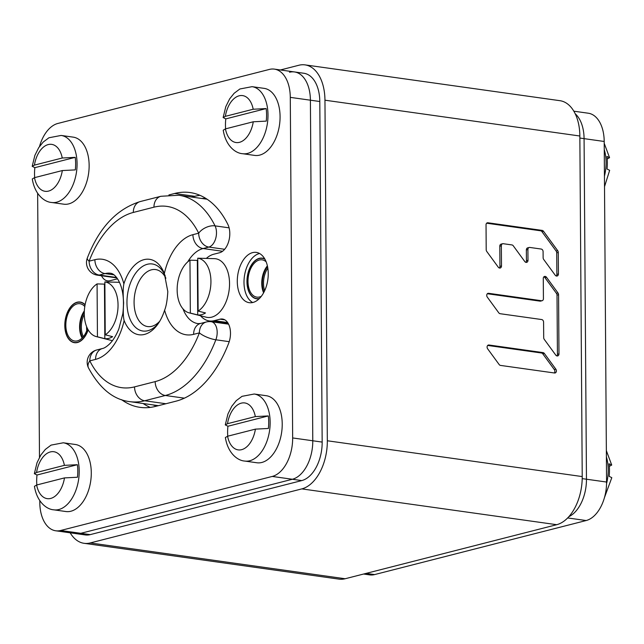 <?xml version="1.0" encoding="UTF-8"?>
<svg xmlns="http://www.w3.org/2000/svg" width="644" height="644" viewBox="0 0 644 644"><rect width="100%" height="100%" fill="white"/><g stroke="black" fill="none" stroke-linecap="round" stroke-linejoin="round"><path stroke-width="0.97" d="M70.172 532.813A42.319 25.374 -82 0 0 84.066 543.311A42.319 25.374 -82 0 0 90.24 542.94L301.819 488.893A42.319 25.374 -82 0 0 327.329 440.77L324.954 100.198A42.319 25.374 -82 0 0 305.039 64.883A42.319 25.374 -82 0 0 298.864 65.253L280.406 69.971M305.039 64.883L559.934 100.689A42.319 25.374 98 0 1 579.85 136.005L582.224 476.576A42.319 25.374 98 0 1 556.714 524.699L345.136 578.747A42.319 25.374 98 0 1 338.961 579.117L84.066 543.311M499.35 267.993A2.391 1.86 75.7 0 0 499.937 266.366L499.8 246.185A2.391 1.86 -104.3 0 1 501.104 244.132L502.65 243.738A2.391 1.86 75.7 0 1 503.23 243.706L511.932 244.929A2.391 1.86 75.7 0 1 513.276 245.807L524.763 261.512A2.391 1.86 75.7 0 0 526.687 262.358A2.391 1.86 75.7 0 0 527.991 260.305L527.911 249.526L526.365 249.92A2.391 1.86 -104.3 0 1 527.669 247.868L529.215 247.473A2.391 1.86 75.7 0 0 527.911 249.526M502.65 243.738A2.391 1.86 75.7 0 0 501.346 245.791L501.491 265.972A2.391 1.86 75.7 0 1 500.179 268.025A2.391 1.86 75.7 0 1 498.263 267.18L486.775 251.474A2.391 1.86 75.7 0 1 486.204 249.735L486.035 224.861A2.391 1.86 75.7 0 1 487.339 222.808A2.391 1.86 75.7 0 1 487.919 222.776L542.159 230.399A2.391 1.86 75.7 0 1 543.504 231.277L557.696 250.677A2.391 1.86 75.7 0 1 558.268 252.416L558.42 273.966A2.391 1.86 75.7 0 1 557.108 276.018A2.391 1.86 75.7 0 1 555.192 275.173L543.705 259.476A2.391 1.86 75.7 0 1 543.134 257.737L543.093 251.659A2.391 1.86 75.7 0 0 541.177 249.043L529.795 247.441A2.391 1.86 75.7 0 0 529.215 247.473M498.778 312.831A2.391 1.86 75.7 0 0 500.13 313.709L541.676 319.545A2.391 1.86 75.7 0 1 543.584 322.161L543.697 337.633A2.391 1.86 75.7 0 0 544.261 339.372L555.748 355.077A2.391 1.86 75.7 0 0 557.672 355.923A2.391 1.86 75.7 0 0 558.976 353.87L558.565 294.711A2.391 1.86 75.7 0 0 557.994 292.972L546.506 277.274A2.391 1.86 75.7 0 0 544.591 276.429A2.391 1.86 75.7 0 0 543.278 278.482L543.423 298.655A2.391 1.86 75.7 0 1 542.119 300.708A2.391 1.86 75.7 0 1 541.54 300.74L488.611 293.31A2.391 1.86 75.7 0 0 488.031 293.334A2.391 1.86 75.7 0 0 487.299 297.126L498.778 312.831M544.357 353.476A2.391 1.86 75.7 0 0 543.013 352.598L488.973 345.007A2.391 1.86 75.7 0 0 488.394 345.039A2.391 1.86 75.7 0 0 487.661 348.831L499.14 364.528A2.391 1.86 75.7 0 0 500.485 365.406L554.532 372.997A2.391 1.86 75.7 0 0 555.104 372.965A2.391 1.86 75.7 0 0 555.844 369.173L544.357 353.476L542.812 353.87A2.391 1.86 75.7 0 0 541.467 352.993L487.693 345.442M556.279 275.994A2.391 1.86 75.7 0 0 556.867 274.36L556.722 252.81A2.391 1.86 75.7 0 0 556.15 251.071L541.958 231.671A2.391 1.86 75.7 0 0 540.614 230.793L486.639 223.21M525.85 262.325A2.391 1.86 75.7 0 0 526.438 260.699L526.365 249.92M542.119 300.708L540.574 301.11A2.391 1.86 -104.3 0 1 539.994 301.134L487.339 293.736M556.835 355.891A2.391 1.86 75.7 0 0 557.43 354.264L557.012 295.113A2.391 1.86 75.7 0 0 556.448 293.366L544.961 277.669A2.391 1.86 75.7 0 0 543.874 276.848M554.259 372.957A2.391 1.86 75.7 0 0 554.299 369.567L542.812 353.87M573.828 111.187L588.27 113.215A33.85 20.294 98 0 1 604.201 141.471L606.576 482.042L586.459 479.216A33.85 20.294 -82 0 1 568.837 516.697A33.85 20.294 -82 0 0 586.459 479.216L584.076 138.637A33.85 20.294 -82 0 0 575.221 113.787A33.85 20.294 -82 0 1 584.076 138.637L586.459 479.216L582.208 478.621M289.526 72.241A33.85 20.294 98 0 1 294.469 71.943A33.85 20.294 98 0 1 310.4 100.198L312.783 440.77A33.85 20.294 98 0 1 292.368 479.265L80.798 533.312A33.85 20.294 98 0 1 75.855 533.61L85.241 534.931A33.85 20.294 98 0 0 90.184 534.633L301.762 480.585A33.85 20.294 98 0 0 322.169 442.09L319.794 101.511A33.85 20.294 98 0 0 303.863 73.263L294.469 71.943A33.85 20.294 98 0 1 310.4 100.198L319.794 101.511M152.95 404.891A102.404 61.397 -82 0 0 156.79 406.074M223.082 323.385A35.967 21.566 98 0 1 222.261 322.765M205.814 198.4A102.404 61.397 -82 0 0 201.822 198.473M606.576 482.042A33.85 20.294 98 0 1 586.169 520.537L374.591 574.585A33.85 20.294 98 0 1 369.656 574.883L363.594 574.029M60.673 530.487L80.798 533.312A33.85 20.294 98 0 1 75.855 533.61L55.73 530.785A33.85 20.294 -82 0 0 60.673 530.487L272.251 476.439A33.85 20.294 -82 0 0 292.658 437.944L290.283 97.365A33.85 20.294 -82 0 0 274.344 69.117A33.85 20.294 -82 0 0 269.409 69.415L57.831 123.463A33.85 20.294 -82 0 0 39.526 146.43M90.184 534.633L80.798 533.312L292.368 479.265L301.762 480.585M292.658 437.944L312.783 440.77A33.85 20.294 98 0 1 292.368 479.265L272.251 476.439M322.169 442.09L312.783 440.77L310.4 100.198L290.283 97.365M199.946 195.317A105.793 63.426 -82 0 0 194.762 196.307L191.791 197.064M143.129 403.514A105.793 63.426 -82 0 0 150.253 407.411M101.494 275.745A16.929 10.151 -82 0 0 107.548 280.865A16.929 10.151 -82 0 0 110.019 280.72L115.783 279.246A33.85 20.294 -82 0 1 117.586 278.916M121.531 399.658A105.793 63.426 -82 0 0 140.006 407.346A105.793 63.426 -82 0 0 155.446 406.42L176.086 401.148A105.793 63.426 -82 0 0 228.709 343.123A16.929 10.151 -82 0 0 222.526 319.038A16.929 10.151 -82 0 0 220.055 319.183L214.291 320.656L227.638 322.531M168.905 194.947L174.637 193.482A105.793 63.426 -82 0 1 190.077 192.556A105.793 63.426 -82 0 1 227.879 224.458A16.929 10.151 -82 0 1 228.684 241.468A16.929 10.151 -82 0 1 219.596 252.73L213.832 254.203A33.85 20.294 -82 0 0 206.322 258.405M200.509 315.745A33.85 20.294 -82 0 0 209.356 320.954A33.85 20.294 -82 0 0 214.291 320.656M39.783 500.686L39.799 502.529A33.85 20.294 -82 0 0 55.73 530.785M37.642 193.337L39.485 457.321M85.056 304.942A20.31 12.18 -82 0 0 80.138 302.245A20.31 12.18 -82 0 0 77.175 302.422A20.31 12.18 -82 0 0 65.004 323.103A20.31 12.18 -82 0 0 74.487 342.471A20.31 12.18 -82 0 0 77.449 342.294A20.31 12.18 -82 0 0 88.075 329.688M252.939 302.463A25.39 15.223 -82 0 0 268.154 276.614A25.39 15.223 -82 0 0 256.296 252.4A25.39 15.223 -82 0 0 252.593 252.625A25.39 15.223 -82 0 0 237.378 278.466A25.39 15.223 -82 0 0 249.236 302.688A25.39 15.223 -82 0 0 252.939 302.463M259.564 253.503A25.39 15.223 -82 0 0 259.299 253.567A25.39 15.223 -82 0 0 244.374 276.582A25.39 15.223 -82 0 0 252.673 302.527M264.966 259.282A20.31 12.18 -82 0 0 262.301 258.373A20.31 12.18 -82 0 0 259.331 258.55A20.31 12.18 -82 0 0 247.159 279.222A20.31 12.18 -82 0 0 256.65 298.599A20.31 12.18 -82 0 0 259.468 298.454M164.606 310.199A38.085 22.83 98 0 1 157.675 324.391A38.085 22.83 98 0 1 124.139 320.543C123.254 317.331 123.076 311.438 123.624 302.881C122.956 294.163 123.044 287.82 123.881 283.859A38.085 22.83 98 0 1 143.982 259.653A38.085 22.83 98 0 1 164.349 273.523L167.81 291.595C167.303 300.144 166.241 306.343 164.606 310.199A50.779 30.445 98 0 0 193.619 334.349A12.695 9.869 -104.3 0 1 200.534 323.457L198.03 323.634A38.085 22.83 98 0 1 183.009 308.87M165.894 278.216A28.779 17.251 -82 0 0 155.631 269.57A28.779 17.251 -82 0 0 134.081 302.551A28.779 17.251 -82 0 0 147.621 326.564A28.779 17.251 -82 0 0 159.776 321.187M124.139 320.543A50.779 30.445 98 0 1 95.57 359.392L89.806 360.865A12.695 9.869 -104.3 0 1 96.729 349.982A12.695 12.695 0 0 0 88.486 367.901C99.699 388.517 113.489 399.763 129.855 401.647A101.559 60.89 -82 0 0 144.683 400.761L165.927 403.74M134.532 386.883A12.695 9.869 75.7 0 0 144.683 400.761L165.323 395.488A101.559 60.89 -82 0 0 215.845 339.782A12.695 3.647 21 0 1 199.382 332.876A88.864 53.275 -82 0 1 155.172 381.61L134.532 386.883A88.864 53.275 -82 0 1 89.806 360.865A12.695 7.631 153.7 0 0 88.486 367.901M193.619 334.349L199.382 332.876A12.695 9.869 -104.3 0 1 206.297 321.992L200.534 323.457M164.349 273.523A50.779 30.445 98 0 1 192.918 234.666L198.682 233.192A12.695 9.869 75.7 0 0 208.833 247.071A12.695 7.607 -82 0 0 215.651 238.626A12.695 7.607 -82 0 0 215.048 225.867L229.111 227.839M160.879 196.283A12.695 9.869 -104.3 0 0 153.956 207.175A88.864 53.275 -82 0 1 198.682 233.192A12.695 7.631 -26.3 0 1 215.048 225.867A101.559 60.89 -82 0 0 178.758 195.237L160.879 196.283L140.239 201.556C116.709 208.938 99.071 227.767 87.318 258.051A12.695 12.695 0 0 0 97.405 275.165A12.695 7.607 -82 0 0 99.257 275.06L105.02 273.587A38.085 22.83 98 0 1 110.583 273.249C113.191 273.587 115.799 275.922 118.399 280.261C122.98 288.576 124.453 299.734 122.819 313.725L118.826 328.963C116.137 335.548 113.022 340.571 109.48 344.041C106.63 346.689 104.304 348.179 102.493 348.509L96.729 349.982M153.956 207.175L133.316 212.448A88.864 53.275 -82 0 0 89.114 261.182A12.695 9.869 75.7 0 0 99.257 275.06L116.58 277.492M123.881 283.859A50.779 30.445 98 0 0 94.877 259.709L89.114 261.182A12.695 3.647 -159 0 1 87.318 258.051M158.617 323.038A33.85 20.294 98 0 1 142.888 331.024A33.85 20.294 98 0 1 126.957 302.777A33.85 20.294 98 0 1 152.306 263.976A33.85 20.294 98 0 1 165.242 276.043M259.194 298.719A20.519 12.3 -82 0 1 256.618 298.808A20.519 12.3 -82 0 1 247.03 279.23A20.519 12.3 -82 0 1 259.331 258.341A20.519 12.3 98 0 1 262.325 258.163A20.519 12.3 98 0 1 264.781 258.952M261.319 296.321A18.829 11.286 98 0 1 259.604 296.964A18.829 11.286 -82 0 1 256.851 297.134A18.829 11.286 -82 0 1 248.061 279.166A18.829 11.286 -82 0 1 259.347 259.999A18.829 11.286 98 0 1 262.092 259.838A18.829 11.286 98 0 1 266.165 261.85M267.824 268.162A17.774 10.658 -82 0 0 264.66 290.702M88.164 329.841A20.519 12.3 98 0 1 77.457 342.503A20.519 12.3 -82 0 1 74.454 342.68A20.519 12.3 -82 0 1 64.875 323.111A20.519 12.3 -82 0 1 77.175 302.213A20.519 12.3 98 0 1 80.17 302.036A20.519 12.3 98 0 1 85.105 304.717M87.471 328.577A18.829 11.286 98 0 1 77.441 340.845A18.829 11.286 -82 0 1 74.696 341.006A18.829 11.286 -82 0 1 65.897 323.047A18.829 11.286 -82 0 1 77.183 303.879A18.829 11.286 98 0 1 79.928 303.71A18.829 11.286 98 0 1 84.791 306.536M84.275 314.377A17.774 10.658 -82 0 0 83.35 336.675M110.494 282.08A28.513 17.09 98 0 1 111.38 282.072A28.513 17.09 98 0 1 112.241 282.136L104.867 281.919A27.7 16.607 98 0 1 118.045 305.047A27.7 16.607 98 0 1 105.238 334.816L112.62 336.675A28.513 17.09 98 0 1 108.731 338.382A28.513 17.09 98 0 1 104.827 338.663L104.449 284.125A28.513 17.09 98 0 1 104.883 283.859M105.238 334.816L104.867 281.919M97.445 336.812L97.075 283.907A27.7 16.607 -82 0 0 84.275 312.67A27.7 16.607 -82 0 0 96.23 336.579A27.7 16.607 -82 0 0 97.445 336.812L104.827 338.663M97.075 283.907L104.449 284.125M203.383 258.357A28.513 17.09 98 0 1 204.269 258.349L214.444 258.655A29.624 17.758 98 0 1 229.489 286.041A29.624 17.758 98 0 1 211.683 317.162A29.624 17.758 -82 0 1 206.217 317.194L189.119 312.855A27.7 16.607 -82 0 0 190.334 313.081L189.964 260.184A27.7 16.607 -82 0 0 177.156 288.939A27.7 16.607 -82 0 0 189.119 312.855M204.269 258.349A28.513 17.09 98 0 1 205.13 258.405L197.756 258.188A27.7 16.607 98 0 1 210.934 281.323A27.7 16.607 98 0 1 198.127 311.092L205.508 312.952A28.513 17.09 98 0 1 201.62 314.658A28.513 17.09 98 0 1 197.716 314.94L197.338 260.393A28.513 17.09 98 0 1 197.764 260.136M198.127 311.092L197.756 258.188M189.964 260.184L197.338 260.393M197.716 314.94L190.334 313.081M606.358 450.663L611.711 465.032L609.055 463.793A33.713 20.214 98 0 1 609.474 469.967A33.713 20.214 98 0 1 609.144 476.335L611.8 477.679L604.475 497.571M611.711 465.032L609.321 466.385M604.217 143.314L609.562 157.683L606.906 156.444A33.713 20.214 98 0 1 607.324 162.626A33.713 20.214 98 0 1 606.994 168.994L609.651 170.33L604.515 186.68M609.562 157.683L607.179 159.036M252.07 86.666A33.85 20.294 -82 0 1 268.001 114.922A33.85 20.294 -82 0 1 242.651 153.715L254.726 155.413A33.85 20.294 -82 0 0 280.076 116.62A33.85 20.294 -82 0 0 264.145 88.365L252.07 86.666L239.874 88.985L234.126 93.291L229.642 98.878L225.803 106.63L223.138 117.546L225.352 116.347L253.181 109.239L266.157 108.578L225.794 118.89L223.138 117.546M225.794 118.89A33.713 20.214 -82 0 0 225.464 125.258A33.713 20.214 -82 0 0 225.609 128.848M242.651 153.715C235.302 153.28 225.69 145.729 223.227 130.193L225.44 128.889L253.269 121.78L266.246 121.12A33.713 20.214 -82 0 0 266.576 114.753A33.713 20.214 -82 0 0 266.157 108.578M254.211 394.015A33.85 20.294 -82 0 1 270.15 422.271A33.85 20.294 -82 0 1 244.792 461.064L256.867 462.762A33.85 20.294 -82 0 0 282.225 423.961A33.85 20.294 -82 0 0 266.286 395.714L254.211 394.015L242.023 396.334L236.268 400.64L231.792 406.227L227.944 413.979L225.279 424.895L227.501 423.696L255.33 416.588L268.307 415.927L227.936 426.239L225.279 424.895M227.936 426.239A33.713 20.214 -82 0 0 227.606 432.607A33.713 20.214 -82 0 0 227.759 436.189M244.792 461.064C237.443 460.629 227.839 453.078 225.368 437.542L227.59 436.238L255.41 429.129L268.387 428.469A33.713 20.214 -82 0 0 268.717 422.102A33.713 20.214 -82 0 0 268.307 415.927M63.281 442.79A33.85 20.294 -82 0 1 79.212 471.038A33.85 20.294 -82 0 1 53.863 509.839L65.938 511.537A33.85 20.294 -82 0 0 91.287 472.736A33.85 20.294 -82 0 0 75.356 444.489L63.281 442.79L51.085 445.109L45.338 449.415L40.854 455.002L37.014 462.754L34.349 473.67L36.563 472.463L64.392 465.354L77.369 464.702L37.006 475.006L34.349 473.67M37.006 475.006A33.713 20.214 -82 0 0 36.676 481.374A33.713 20.214 -82 0 0 36.821 484.964M53.863 509.839C46.513 509.404 36.901 501.853 34.438 486.317L36.652 485.013L64.481 477.904L77.457 477.244A33.713 20.214 -82 0 0 77.787 470.877A33.713 20.214 -82 0 0 77.369 464.702M61.132 135.441A33.85 20.294 -82 0 1 77.071 163.697A33.85 20.294 -82 0 1 51.713 202.49L63.788 204.188A33.85 20.294 -82 0 0 89.138 165.387A33.85 20.294 -82 0 0 73.207 137.14L61.132 135.441L48.944 137.76L43.188 142.066L38.712 147.653L34.865 155.405L32.2 166.321L34.422 165.122L62.243 158.013L75.219 157.353L34.856 167.665L32.2 166.321M34.856 167.665A33.713 20.214 -82 0 0 34.526 174.033A33.713 20.214 -82 0 0 34.679 177.615M51.713 202.49C44.364 202.055 34.752 194.504 32.289 178.968L34.502 177.663L62.331 170.555L75.308 169.895A33.713 20.214 -82 0 0 75.638 163.528A33.713 20.214 -82 0 0 75.219 157.353M345.136 578.747L90.24 542.94M556.714 524.699L301.819 488.893M582.224 476.576L327.329 440.77M579.85 136.005L324.954 100.198M501.346 245.791L499.8 246.185M501.491 265.972L499.937 266.366M487.919 222.776L486.816 223.057M542.159 230.399L540.614 230.793M543.504 231.277L541.958 231.671M557.696 250.677L556.15 251.071M558.268 252.416L556.722 252.81M558.42 273.966L556.867 274.36M527.991 260.305L526.438 260.699M488.611 293.31L487.516 293.584M541.54 300.74L539.994 301.134M546.506 277.274L544.961 277.669M557.994 292.972L556.448 293.366M558.565 294.711L557.012 295.113M558.976 353.87L557.43 354.264M543.013 352.598L541.467 352.993M555.844 369.173L554.299 369.567M488.973 345.007L487.878 345.289M604.201 141.471L579.866 138.049M586.169 520.537L567.67 517.945M374.591 574.585L366.098 573.393M220.055 319.183L224.861 319.859M174.637 193.482L194.762 196.307M133.316 212.448A12.695 9.869 -104.3 0 1 140.239 201.556M94.877 259.709A12.695 9.869 75.7 0 0 105.02 273.587L114.02 274.851M95.57 359.392A12.695 9.869 -104.3 0 1 102.493 348.509M155.172 381.61A12.695 9.869 75.7 0 0 165.323 395.488L184.377 398.161M229.224 341.666L215.845 339.782A12.695 7.607 -82 0 0 211.208 321.718A12.695 12.695 0 0 0 206.297 321.992M187.742 261.867A38.085 22.83 98 0 1 203.069 248.544L208.833 247.071L224.651 249.292M192.918 234.666A12.695 9.869 75.7 0 0 203.069 248.544L222.55 251.273M267.389 265.867A18.829 11.286 -82 0 0 263.605 292.795M267.55 266.608A18.579 11.141 -82 0 0 263.959 292.126M84.34 310.891A18.829 11.286 -82 0 0 82.126 338.028M84.284 312.05A18.579 11.141 -82 0 0 82.545 337.601M86.618 326.677A17.774 10.658 -82 0 0 86.755 330.662M606.407 456.918A33.85 20.294 98 0 1 608.218 469.758A33.85 20.294 98 0 1 606.567 483.564M604.257 149.577A33.85 20.294 98 0 1 606.068 162.417A33.85 20.294 98 0 1 604.442 176.134M225.44 128.889A23.699 14.208 -82 0 0 239.471 142.324A23.699 14.208 -82 0 0 253.269 121.78M253.181 109.239A23.699 14.208 -82 0 0 239.149 95.803A23.699 14.208 -82 0 0 225.352 116.347M227.59 436.238A23.699 14.208 -82 0 0 241.621 449.673A23.699 14.208 -82 0 0 255.41 429.129M255.33 416.588A23.699 14.208 -82 0 0 241.291 403.152A23.699 14.208 -82 0 0 227.501 423.696M36.652 485.013A23.699 14.208 -82 0 0 50.683 498.44A23.699 14.208 -82 0 0 64.481 477.904M64.392 465.354A23.699 14.208 -82 0 0 50.361 451.927A23.699 14.208 -82 0 0 36.563 472.463M34.502 177.663A23.699 14.208 -82 0 0 48.541 191.091A23.699 14.208 -82 0 0 62.331 170.555M62.243 158.013A23.699 14.208 -82 0 0 48.211 144.578A23.699 14.208 -82 0 0 34.422 165.122M228.306 323.61L209.356 320.954M274.344 69.117L294.469 71.943M158.416 405.664L129.855 401.647M228.588 324.157L211.208 321.718M207.078 199.213L178.758 195.237M116.894 277.91L97.405 275.165M111.38 282.072L119.446 282.322M96.23 336.579L112.402 340.684"/></g></svg>
